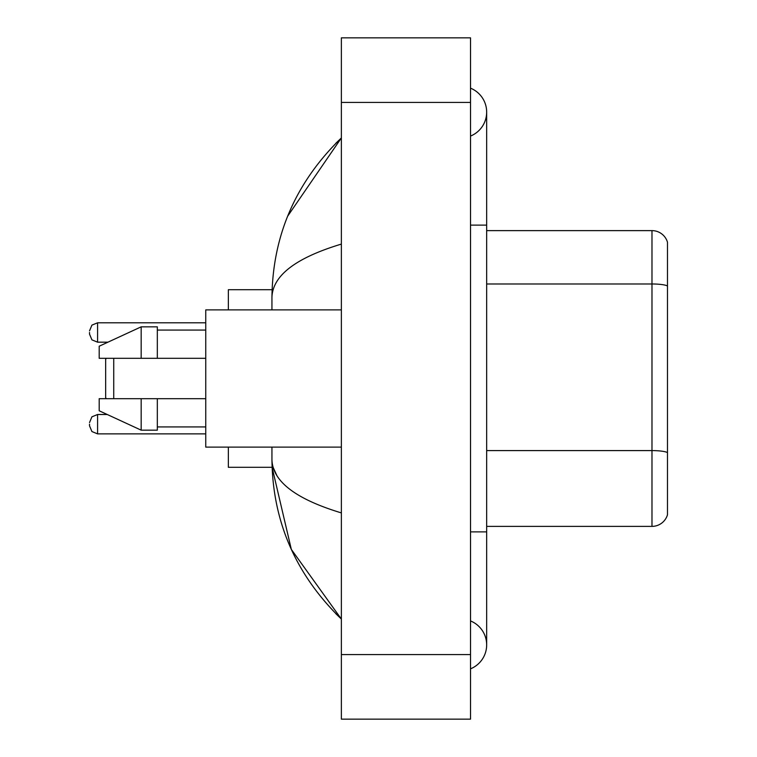 <?xml version="1.0" encoding="UTF-8"?>
<svg xmlns="http://www.w3.org/2000/svg" width="757" height="757" viewBox="0 0 757 757"><rect width="100%" height="100%" fill="white"/><g stroke="black" fill="none" stroke-linecap="round" stroke-linejoin="round"><path stroke-width="1.14" d="M470.523 531.878L486.666 531.878L486.666 112.112A25.833 25.833 0 0 1 470.523 136.061A25.833 25.833 0 0 0 470.523 88.172A25.833 25.833 0 0 1 486.666 112.112A25.833 25.833 0 0 0 470.523 88.172A25.833 25.833 0 0 1 486.666 112.112M470.523 668.828A25.833 25.833 0 0 0 470.523 620.939A25.833 25.833 0 0 1 470.523 668.828A25.833 25.833 0 0 0 486.666 644.888A25.833 25.833 0 0 1 470.523 668.828M341.369 244.095C295.703 257.863 272.567 275.643 271.943 297.454L271.943 309.887M271.943 447.113L271.943 459.546C272.463 481.282 295.599 499.071 341.369 512.905M341.369 719.15L470.523 719.15L470.523 37.85L341.369 37.85L341.369 719.15M271.943 297.454C272.634 235.37 295.779 182.2 341.369 137.944L287.669 216.18M228.359 447.113L228.359 467.296L272.085 467.296L291.331 549.412L341.369 619.056C295.779 574.8 272.634 521.63 271.943 459.546M276.788 475.368L273.097 467.296M667.485 242.24A16.143 16.143 0 0 0 651.985 230.62A16.143 16.143 0 0 1 667.485 242.24L667.485 514.76A16.143 16.143 0 0 1 651.985 526.38L486.666 526.38M667.485 285.995A16.143 2.801 180 0 0 651.985 283.979L651.985 230.62L486.666 230.62M667.485 286.222L667.485 452.61A16.143 2.801 180 0 0 651.985 450.595L651.985 283.979L486.666 283.979M106.463 358.316L105.658 359.13L105.658 397.87L106.463 398.684M113.73 358.316L113.73 398.684M272.085 289.704L228.359 289.704L228.359 309.887M341.369 309.887L205.753 309.887L205.753 447.113L341.369 447.113M141.171 358.316L99.195 358.316L99.195 346.214L141.171 326.835L141.171 358.316L205.753 358.316M141.171 326.835L157.324 326.835L157.324 358.316M205.753 398.684L157.324 398.684L157.324 430.165L141.171 430.165L141.171 398.684L99.195 398.684L99.195 410.786L141.171 430.165M99.195 398.684L109.888 398.684M157.324 398.684L141.171 398.684M89.515 424.185L89.515 425.803L89.515 424.185M89.515 332.484L89.515 334.102L89.515 332.484M470.523 225.122L486.666 225.122M341.369 654.568L470.523 654.568M341.369 102.432L470.523 102.432M651.985 526.38L651.985 450.595L486.666 450.595M89.515 422.576L91.919 416.823L97.587 414.505L91.919 416.823L89.515 422.576L91.919 416.823L97.587 414.505L91.919 416.823L89.515 422.576L91.919 416.823L97.587 414.505L91.919 416.823L89.515 422.576L91.919 416.823L97.587 414.505L97.587 433.875L91.919 431.556L89.515 425.803L91.919 431.556L97.587 433.875L91.919 431.556L89.515 425.803L91.919 431.556L97.587 433.875L91.919 431.556L89.515 425.803L91.919 431.556L97.587 433.875L205.753 433.875M205.753 322.804L97.587 322.804L97.587 342.173L91.919 339.855L89.515 334.102M486.666 531.878L486.666 644.888M341.369 137.944L335.748 143.366M341.369 619.056L335.748 613.634M157.324 330.071L205.753 330.071M157.324 426.929L205.753 426.929M97.587 414.505L107.248 414.505M97.587 433.875L91.919 431.556L89.515 425.803M97.587 342.173L107.948 342.173M97.587 322.804L91.919 325.122L89.515 330.875"/></g></svg>
